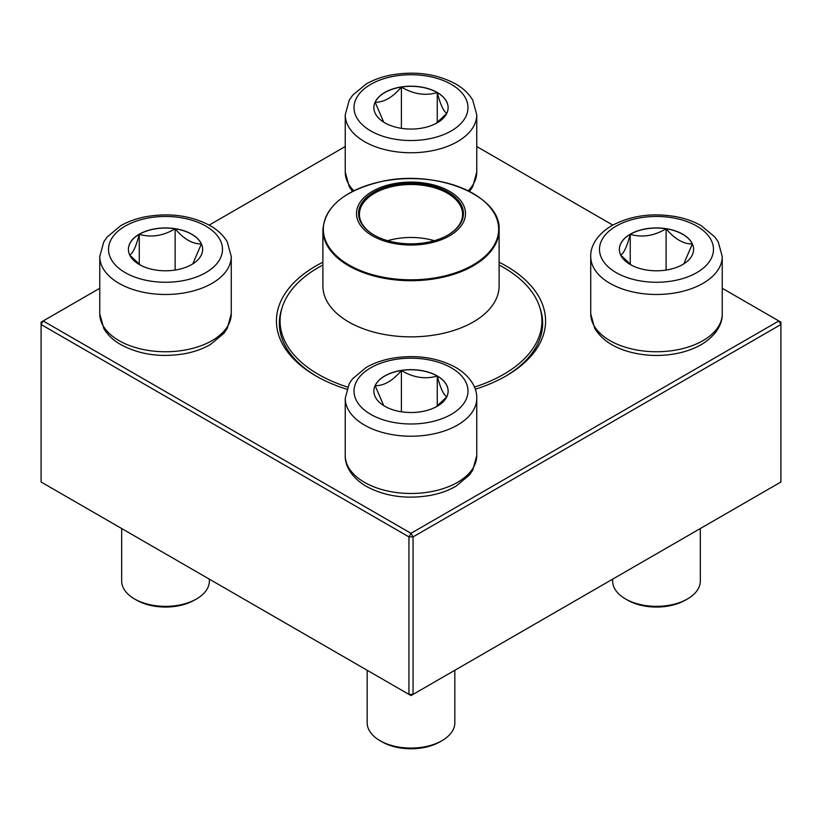<?xml version="1.0" encoding="UTF-8"?>
<svg xmlns="http://www.w3.org/2000/svg" width="822" height="822" viewBox="0 0 822 822"><rect width="100%" height="100%" fill="white"/><g stroke="black" fill="none" stroke-linecap="round" stroke-linejoin="round"><path stroke-width="1.23" d="M413.065 694.385L780.9 482.011L780.9 324.526L413.065 536.889L413.065 694.385L411 695.576L408.935 694.385L408.935 536.889L41.1 324.526L41.1 482.011L408.935 694.385L413.065 694.385M499.108 262.218A134.582 77.7 180 0 1 506.157 266.009A134.582 77.7 180 0 1 506.167 375.89A134.582 77.7 180 0 1 475.26 389.217M346.74 389.217A134.582 77.7 180 0 1 315.833 375.89A134.582 77.7 180 0 1 322.892 262.218M99.76 288.275L43.165 320.95L411 533.314L778.835 320.95L722.24 288.275M612.811 225.094L476.76 146.542M345.24 146.542L209.189 225.094M281.792 308.743A131.654 76.014 0 0 0 279.346 323.334A131.654 76.014 0 0 0 316.881 376.486M505.119 376.486A131.654 76.014 0 0 0 542.654 323.334A131.654 76.014 0 0 0 540.208 308.743M41.1 322.142L41.1 324.526L43.165 320.95L41.1 322.142M408.935 536.889L413.065 536.889L411 533.314L408.935 536.889M780.9 324.526L780.9 322.142L778.835 320.95L780.9 324.526M437.253 92.475A37.124 21.434 180 0 1 448.124 107.631A37.124 21.434 180 0 1 411 129.064A37.124 21.434 180 0 1 373.876 107.631A37.124 21.434 180 0 1 396.79 87.831A37.124 21.434 180 0 1 437.253 92.475M383.71 122.159L375.14 102.205A37.124 21.434 0 0 0 373.876 107.692M401.393 87.05A37.124 21.434 0 0 0 375.14 102.205C383.895 102.431 392.639 97.386 401.393 87.05C413.271 94.181 425.221 96.03 437.253 92.598A37.124 21.434 0 0 0 401.393 87.05L401.393 128.335M448.124 107.692A37.124 21.434 0 0 0 437.253 92.598C440.428 104.743 443.633 111.638 446.86 113.302M446.726 113.446L436.102 123.423M437.253 92.598L437.253 122.581M139.267 234.208A37.124 21.434 180 0 1 179.72 229.564A37.124 21.434 180 0 1 202.633 249.364A37.124 21.434 180 0 1 165.51 270.787A37.124 21.434 180 0 1 128.396 249.364A37.124 21.434 180 0 1 139.267 234.208M121.677 528.536L121.677 581.041A43.833 25.307 0 0 0 134.52 598.94A43.833 25.307 0 0 0 196.509 598.94L196.509 598.94A43.833 25.307 0 0 0 209.353 581.041L209.353 579.15M196.509 598.94L194.444 600.132A40.915 23.622 180 0 1 136.586 600.132L134.52 598.94M202.633 249.426A37.124 21.434 0 0 0 201.369 243.929L192.8 263.893M140.408 265.146L129.784 255.169M129.66 255.026C132.845 253.464 136.041 246.559 139.267 234.321A37.124 21.434 0 0 0 128.396 249.426M175.127 228.783A37.124 21.434 0 0 0 139.267 234.321C151.145 237.774 163.095 235.935 175.127 228.783C183.871 239.11 192.625 244.165 201.369 243.929A37.124 21.434 0 0 0 175.127 228.783L175.127 270.058M139.267 234.321L139.267 264.314M384.747 406.243A37.124 21.434 180 0 1 373.876 391.087A37.124 21.434 180 0 1 411 369.664A37.124 21.434 180 0 1 448.124 391.087A37.124 21.434 180 0 1 425.21 410.887A37.124 21.434 180 0 1 384.747 406.243M367.167 670.269L367.167 722.774A43.833 25.307 0 0 0 380 740.663A43.833 25.307 0 0 0 442 740.663A43.833 25.307 0 0 0 454.833 722.774L454.833 670.269M380 740.663L382.066 741.855L380 740.663M442 740.663L439.934 741.855A40.915 23.622 180 0 1 382.066 741.855M448.124 391.149A37.124 21.434 0 0 0 437.253 376.055A37.124 21.434 0 0 0 401.393 370.506C413.271 377.637 425.221 379.487 437.253 376.055C440.428 388.2 443.633 395.105 446.86 396.759M446.726 396.903L436.102 406.88M383.71 405.616L375.14 385.662A37.124 21.434 0 0 0 373.876 391.149M401.393 370.506A37.124 21.434 0 0 0 375.14 385.662C383.895 385.888 392.649 380.843 401.393 370.506L401.393 411.791M437.253 376.055L437.253 406.047M682.733 264.52A37.124 21.434 180 0 1 642.28 269.164A37.124 21.434 180 0 1 619.367 249.364A37.124 21.434 180 0 1 656.49 227.93A37.124 21.434 180 0 1 693.604 249.364A37.124 21.434 180 0 1 682.733 264.52M612.647 579.15L612.647 581.041A43.833 25.307 0 0 0 625.491 598.94A43.833 25.307 0 0 0 687.48 598.94L687.48 598.94A43.833 25.307 0 0 0 700.323 581.041L700.323 528.536M685.414 600.132L687.48 598.94L685.414 600.132A40.915 23.622 180 0 1 627.556 600.132L625.491 598.94M620.631 255.026C623.816 253.464 627.011 246.559 630.238 234.321A37.124 21.434 0 0 0 619.367 249.426M666.097 228.783A37.124 21.434 0 0 0 630.238 234.321C642.116 237.774 654.065 235.935 666.097 228.783C674.841 239.11 683.585 244.155 692.34 243.929A37.124 21.434 0 0 0 666.097 228.783L666.097 270.058M693.604 249.426A37.124 21.434 0 0 0 692.34 243.929L683.77 263.893M631.388 265.146L620.754 255.169M630.238 234.321L630.238 264.314M499.108 265.033A130.924 75.593 180 0 1 541.924 320.95A130.924 75.593 180 0 1 474.448 387.07M347.552 387.07A130.924 75.593 180 0 1 280.076 320.95A130.924 75.593 180 0 1 322.892 265.033M431.838 184.488A54.499 31.472 180 0 1 444.199 238.524A54.499 31.472 180 0 1 356.964 217.686A54.499 31.472 180 0 1 431.838 184.488M431.057 185.587A52.454 30.291 180 0 1 448.093 234.979A52.454 30.291 180 0 1 373.907 234.979A52.454 30.291 180 0 1 367.372 196.746A52.454 30.291 180 0 1 431.057 185.587M374.216 235.164A51.581 29.777 180 0 1 359.42 214.285A51.581 29.777 180 0 1 430.718 186.769A51.581 29.777 180 0 1 462.581 214.285A51.581 29.777 180 0 1 447.785 235.164M387.676 240.692A51.581 29.777 180 0 1 430.718 239.736A51.581 29.777 180 0 1 434.324 240.692M370.701 130.893A56.985 32.901 0 0 0 466.043 116.149A56.985 32.901 0 0 0 396.255 75.85A56.985 32.901 0 0 0 370.701 130.893M352.525 191.464L349.258 186.707L345.24 172.055A65.76 37.966 0 0 0 353.82 190.807M364.506 141.631A65.76 37.966 180 0 1 345.24 114.792L349.247 100.171L352.617 95.27L366.098 84.06C373.476 79.806 381.911 76.775 391.426 74.946C415.665 70.815 437.253 73.908 456.179 84.224C463.495 88.499 469.013 93.8 472.742 100.14L476.76 114.792A65.76 37.966 180 0 1 436.163 149.861A65.76 37.966 180 0 1 364.506 141.631M468.18 190.807A65.76 37.966 0 0 0 476.76 172.055L476.76 114.792M205.808 272.627A56.985 32.901 0 0 0 180.265 217.583A56.985 32.901 0 0 0 110.467 257.872A56.985 32.901 0 0 0 205.808 272.627M231.27 313.788L227.273 328.399L223.903 333.3L210.411 344.521C203.044 348.775 194.598 351.806 185.084 353.635C160.845 357.765 139.257 354.672 120.331 344.356C113.025 340.082 107.507 334.78 103.778 328.43L99.76 313.788A65.76 37.966 0 0 0 140.346 348.857A65.76 37.966 0 0 0 212.014 340.637A65.76 37.966 0 0 0 231.27 313.788L231.27 256.515A65.76 37.966 180 0 1 212.014 283.364A65.76 37.966 180 0 1 140.346 291.594A65.76 37.966 180 0 1 99.76 256.515L103.757 241.904L107.127 237.003L120.618 225.783C127.985 221.539 136.431 218.498 145.946 216.679C170.185 212.549 191.773 215.641 210.699 225.958C218.005 230.222 223.522 235.534 227.252 241.874L231.27 256.515M451.299 367.824A56.985 32.901 0 0 0 355.957 382.579A56.985 32.901 0 0 0 425.745 422.868A56.985 32.901 0 0 0 451.299 367.824M476.76 455.522L472.753 470.133L469.383 475.034L455.902 486.254C448.524 490.498 440.089 493.539 430.574 495.358C406.613 499.457 385.189 496.467 366.324 486.377C350.275 476.873 344.808 464.399 345.24 455.522A65.76 37.966 0 0 0 364.506 482.36A65.76 37.966 0 0 0 436.163 490.59A65.76 37.966 0 0 0 476.76 455.522L476.76 398.249A65.76 37.966 180 0 1 411 436.215A65.76 37.966 180 0 1 345.24 398.249L349.247 383.638L352.617 378.737L366.098 367.516C373.476 363.262 381.911 360.231 391.426 358.402C415.387 354.313 436.811 357.303 455.676 367.393C471.653 376.846 477.181 389.289 476.76 398.249M616.192 226.091A56.985 32.901 0 0 0 641.735 281.145A56.985 32.901 0 0 0 711.533 240.846A56.985 32.901 0 0 0 616.192 226.091M722.24 313.788C722.672 322.748 717.133 335.191 701.166 344.644C693.696 348.918 685.137 351.95 675.499 353.737C659.326 356.604 643.595 355.875 628.296 351.559C612.493 346.966 601.252 339.167 594.594 328.153L590.73 313.788A65.76 37.966 0 0 0 631.327 348.857A65.76 37.966 0 0 0 702.985 340.637A65.76 37.966 0 0 0 722.24 313.788L722.24 256.515A65.76 37.966 180 0 1 656.49 294.482A65.76 37.966 180 0 1 590.73 256.515C590.299 247.566 595.837 235.113 611.804 225.66C630.679 215.57 652.093 212.579 676.054 216.679C685.569 218.498 694.015 221.539 701.382 225.783L714.873 237.003L718.243 241.904L722.24 256.515M499.108 285.984A88.108 50.872 180 0 1 411 336.856A88.108 50.872 180 0 1 322.892 285.984L322.892 229.821A88.108 50.872 180 0 0 377.308 276.829A88.108 50.872 180 0 0 499.108 229.821L499.108 285.984M377.483 275.976A87.677 50.615 0 0 0 492.008 248.552A87.677 50.615 0 0 0 444.517 182.433A87.677 50.615 0 0 0 329.992 209.857A87.677 50.615 0 0 0 377.483 275.976M345.24 172.055L345.24 114.792M476.76 172.055L472.753 186.676L469.475 191.464M99.76 313.788L99.76 256.515M345.24 455.522L345.24 398.249M590.73 313.788L590.73 256.515M280.076 320.95L280.076 331.328M541.924 320.95L541.924 331.328M499.108 229.821C501.286 195.246 435.126 168.787 380.75 181.693C344.254 190.57 324.967 206.62 322.892 229.821"/></g></svg>
